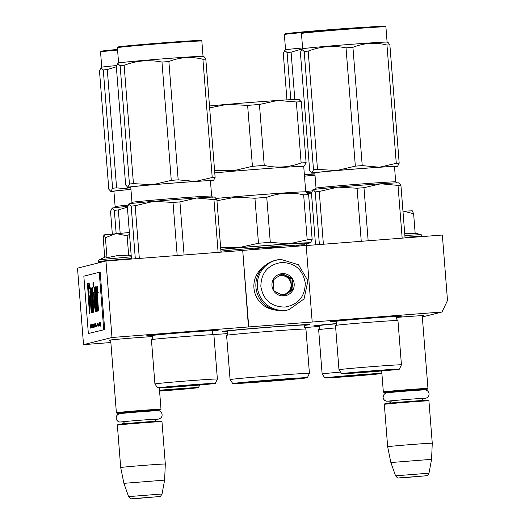 <?xml version="1.0" encoding="UTF-8"?>
<svg xmlns="http://www.w3.org/2000/svg" width="525" height="525" viewBox="0 0 525 525"><rect width="100%" height="100%" fill="white"/><g stroke="black" fill="none" stroke-linecap="round" stroke-linejoin="round"><path stroke-width="0.79" d="M319.673 326.406L304.474 327.58M110.86 342.53L83.521 344.643L111.982 337.49L442.024 312.001L422.323 316.949M213.583 334.602L219.686 334.13M227.824 333.552L219.686 334.176M304.723 325.349A43.956 0.689 175.5 0 0 309.579 324.706A43.956 0.689 175.5 0 0 309.757 324.621A43.956 0.689 175.5 0 0 267.573 327.259A43.956 0.689 175.5 0 0 222.311 331.446A43.956 0.689 175.5 0 0 222.127 331.511A43.956 0.689 175.5 0 0 227.213 331.446M422.244 315.932A24.071 0.381 175.5 0 0 423.826 315.702A24.071 0.381 175.5 0 0 423.918 315.656A24.071 0.381 175.5 0 0 396.428 317.448M152.539 336.591A24.071 0.381 175.5 0 0 126.735 338.474A24.071 0.381 175.5 0 0 109.082 340.193A24.071 0.381 175.5 0 0 108.983 340.226A24.071 0.381 175.5 0 0 110.677 340.239M319.252 325.776A35.962 0.564 -4.5 0 1 313.707 325.9A35.962 0.564 -4.5 0 1 313.852 325.841A35.962 0.564 -4.5 0 1 336.735 323.564M152.033 335.757A35.962 0.564 -4.5 0 1 146.488 335.882A35.962 0.564 -4.5 0 1 146.632 335.823A35.962 0.564 -4.5 0 1 183.665 332.397A35.962 0.564 -4.5 0 1 218.183 330.238A35.962 0.564 -4.5 0 1 218.039 330.31A35.962 0.564 -4.5 0 1 212.684 330.98M336.098 321.536A35.962 0.564 -4.5 0 1 330.547 321.661A35.962 0.564 -4.5 0 1 330.697 321.608A35.962 0.564 -4.5 0 1 367.73 318.183A35.962 0.564 -4.5 0 1 402.242 316.024A35.962 0.564 -4.5 0 1 402.098 316.096A35.962 0.564 -4.5 0 1 396.742 316.765M442.024 312.001L447.497 300.471L442.352 235.036L306.187 245.556M312.198 321.976L306.18 245.503L242.714 250.405L248.443 326.95M248.732 326.878L242.714 250.405M111.982 337.49L105.965 261.017L242.419 250.477M83.521 344.643L77.503 268.17L105.965 261.017M381.688 370.972L383.335 391.952A22.378 0.354 -4.5 0 1 383.335 391.952A22.378 0.354 -4.5 0 1 383.434 391.913A22.378 0.354 175.5 0 1 406.652 389.767A22.378 0.354 175.5 0 1 427.954 388.441A22.378 0.354 175.5 0 0 427.954 388.441L422.225 315.656M388.447 392.398A21.735 0.341 -4.5 0 1 384.031 392.549A21.735 0.341 -4.5 0 1 384.116 392.503A21.735 0.341 175.5 0 1 406.842 390.403A21.735 0.341 175.5 0 1 427.363 389.137A21.735 0.341 175.5 0 1 427.278 389.169A21.735 0.341 -4.5 0 1 422.979 389.681M384.32 404.375L384.904 403.686A21.735 0.341 -4.5 0 1 384.996 403.653A21.735 0.341 175.5 0 1 407.38 401.586A21.735 0.341 175.5 0 1 428.242 400.28L428.925 400.864A22.378 0.354 175.5 0 0 428.925 400.864A22.378 0.354 175.5 0 0 407.452 402.209A22.378 0.354 175.5 0 0 384.412 404.342A22.378 0.354 -4.5 0 0 384.32 404.375A22.378 0.354 -4.5 0 1 384.32 404.375L387.653 446.762A22.378 0.354 -4.5 0 1 387.745 446.723A22.378 0.354 175.5 0 1 410.963 444.57A22.378 0.354 175.5 0 1 432.265 443.251L428.932 400.87M395.568 475.821C399.125 479.469 396.106 477.507 403.312 477.75L426.576 475.735C426.897 476.221 427.704 475.374 428.997 473.189L395.568 475.821L390.863 462.538L431.563 459.336L432.265 443.251M110.657 339.964L116.386 412.748A22.378 0.354 -4.5 0 1 116.386 412.748A22.378 0.354 -4.5 0 1 116.478 412.709A22.378 0.354 175.5 0 1 139.696 410.563A22.378 0.354 175.5 0 1 160.998 409.238A22.378 0.354 175.5 0 0 160.998 409.238L159.324 387.929M121.498 413.195A21.735 0.341 -4.5 0 1 117.075 413.346A21.735 0.341 -4.5 0 1 117.167 413.3A21.735 0.341 175.5 0 1 139.886 411.2A21.735 0.341 175.5 0 1 160.414 409.933A21.735 0.341 175.5 0 1 160.322 409.966A21.735 0.341 -4.5 0 1 156.023 410.478M117.364 425.171L117.954 424.482A21.735 0.341 -4.5 0 1 118.04 424.449A21.735 0.341 175.5 0 1 140.424 422.376A21.735 0.341 175.5 0 1 161.287 421.076L161.976 421.66A22.378 0.354 175.5 0 0 161.976 421.66A22.378 0.354 175.5 0 0 140.503 423.006A22.378 0.354 175.5 0 0 117.456 425.138A22.378 0.354 -4.5 0 0 117.364 425.171A22.378 0.354 -4.5 0 1 117.364 425.171L120.697 467.552A22.378 0.354 -4.5 0 1 120.697 467.552A22.378 0.354 -4.5 0 1 120.789 467.512A22.378 0.354 175.5 0 1 144.007 465.367A22.378 0.354 175.5 0 1 165.316 464.041A22.378 0.354 175.5 0 0 165.316 464.041L161.976 421.667M128.612 496.617C132.175 500.266 129.157 498.297 136.356 498.547L159.62 496.525C159.941 497.017 160.748 496.171 162.041 493.986L128.612 496.617L123.907 483.335L164.614 480.132L165.316 464.048M103.93 234.892L129.386 232.509M129.524 234.288L127.129 235.85L116.248 233.566M131.296 256.804L99.382 259.717L105.84 256.797L106.988 257.696L117.429 255.623L128.704 255.826L131.165 255.157M128.704 255.826L127.129 235.85M115.795 233.605L105.413 237.72L104.094 234.787M106.988 257.696L105.413 237.72M104.731 257.283L103.235 238.265L103.937 234.898M402.964 211.24L403.6 211.194L402.97 211.26M415.144 233.067L420.807 234.636L404.873 235.515M404.696 233.257L415.196 233.717L413.621 213.741L403.6 211.194L412.283 210.807L413.621 213.741M280.77 259.363L275.054 260.426A25.574 25.462 75.9 0 0 283.297 310.715A25.574 25.462 75.9 0 0 287.523 310.026L289.006 309.658L304.08 298.909L307.912 280.75L298.489 264.757L280.77 259.363A25.574 25.462 75.9 0 0 257.644 288.953A25.574 25.462 75.9 0 0 289.006 309.658M284.819 307.086C298.207 304.723 305.025 296.717 305.274 283.067C302.892 269.62 294.906 262.756 281.308 262.474C267.921 264.843 261.096 272.849 260.846 286.493C263.228 299.939 271.222 306.803 284.819 307.086M283.94 295.936A11.189 11.137 75.9 0 0 294.171 283.92A11.189 11.137 75.9 0 0 282.181 273.63A11.189 11.137 75.9 0 0 271.957 285.639A11.189 11.137 75.9 0 0 283.94 295.936M283.92 295.824L293.009 289.57L292.136 278.532L282.181 273.748L273.098 280.002L273.965 291.04L283.92 295.824M292.136 278.532L290.843 278.854L281.354 274.299M293.009 289.57L291.71 289.892L290.843 278.854M283.421 295.601L291.71 289.892M281.413 294.689A9.588 9.548 75.9 0 0 285.863 276.465A9.588 9.548 75.9 0 0 278.893 275.96M273.906 290.555A9.588 9.548 75.9 0 0 274.477 291.303M274.227 279.195A9.588 9.548 75.9 0 0 273.131 280.973M279.274 275.848A9.588 9.548 75.9 0 1 280.717 275.618A9.588 9.548 -104.1 0 1 283.953 294.446M263.681 266.72A23.973 23.868 75.9 0 0 274.522 309.862M335.685 327.902A31.329 0.492 175.5 0 0 318.662 329.667A31.329 0.492 175.5 0 0 318.649 329.687L322.133 373.977A31.329 0.492 175.5 0 1 340.581 372.074M306.154 243.488L306.311 245.543M359.697 375.5L374.266 374.036L355.563 375.191L333.113 377.278L347.727 376.438M381.872 373.347A28.927 0.453 175.5 0 0 356.317 375.001A28.927 0.453 175.5 0 0 324.85 377.934A28.927 0.453 175.5 0 0 351.061 376.32A28.927 0.453 175.5 0 0 381.892 373.538M336.696 323.774A30.575 0.479 175.5 0 0 319.088 325.605L318.649 325.231M311.627 192.176A43.155 0.676 175.5 0 0 307.158 192.596M311.45 192.924L308.155 193.804M285.561 49.829L284.36 34.538A42.354 0.663 -4.5 0 1 284.36 34.532L284.95 33.843A41.718 0.656 -4.5 0 1 330.323 29.63A41.718 0.656 -4.5 0 1 364.37 27.333M284.36 34.532A42.354 0.663 -4.5 0 1 304.559 32.379M302.59 47.959A42.354 0.663 175.5 0 0 285.574 49.816L284.753 50.38M304.336 174.254L314.993 174.989M304.487 176.157A43.155 0.676 -4.5 0 1 315.007 175.186M290.804 99.652L287.096 52.566L284.727 50.4L283.297 53.517L286.945 99.875M287.096 52.566A47.946 0.755 -4.5 0 1 291.093 52.159L294.814 99.448M291.093 52.159L302.603 48.818M315.013 175.225A41.075 0.643 175.5 0 0 304.493 176.21M372.52 374.233L334.779 377.173L372.52 374.233M401.441 364.822A31.329 0.492 -4.5 0 0 373.052 366.568A31.329 0.492 175.5 0 0 338.979 369.744L335.495 325.454A31.329 0.492 175.5 0 1 335.508 325.434A31.329 0.492 175.5 0 1 369.567 322.278A31.329 0.492 -4.5 0 1 397.937 320.519A31.329 0.492 -4.5 0 1 397.95 320.539L401.441 364.822A31.329 0.492 -4.5 0 1 401.435 364.829L399.374 369.16A28.927 0.453 175.5 0 0 373.163 370.768A28.927 0.453 175.5 0 0 341.696 373.702A28.927 0.453 175.5 0 0 367.907 372.087A28.927 0.453 175.5 0 0 399.374 369.16M357.072 188.232L337.942 187.103A43.155 0.676 -4.5 0 1 359.887 185.312A43.155 0.676 -4.5 0 1 380.783 183.789L363.976 187.701A47.946 0.755 175.5 0 0 360.537 187.963A47.946 0.755 175.5 0 0 357.072 188.232L361.252 241.303M313.123 189.61L312.959 189.669A43.155 0.676 175.5 0 1 313.123 189.61L315.236 191.894A47.946 0.755 175.5 0 1 319.239 191.487L337.942 187.103A43.155 0.676 175.5 0 0 313.123 189.61L311.443 192.846L315.532 244.834M398.803 182.989L400.923 185.273L405.064 237.917M400.923 185.273A47.946 0.755 175.5 0 0 398.016 185.404L402.17 238.14M363.976 187.701L368.156 240.765M319.239 191.487L323.387 244.223M398.016 185.404L380.783 183.789A43.155 0.676 175.5 0 1 398.967 182.897L399.295 183.054M315.236 191.894L319.384 244.532M376.543 371.267L391.112 369.803L372.409 370.952L349.958 373.045L364.58 372.205M397.937 320.519C397.852 320.998 397.32 320.276 396.336 318.353L396.88 316.575A30.575 0.479 -4.5 0 0 369.187 318.268A30.575 0.479 175.5 0 0 335.928 321.372A30.575 0.479 175.5 0 0 335.934 321.372L336.748 323.046C336.079 325.1 335.665 325.894 335.508 325.434M338.979 369.744L341.696 373.702M314.849 173.119A43.155 0.676 -4.5 0 1 311.66 173.132A43.155 0.676 -4.5 0 1 311.817 173.04L309.704 170.756L300.392 52.467L301.822 49.35L304.192 51.516A47.946 0.755 -4.5 0 1 308.188 51.109C320.512 46.384 333.126 45.294 346.027 47.86A47.946 0.755 -4.5 0 1 349.492 47.591A47.946 0.755 -4.5 0 1 352.931 47.322L362.237 165.611L379.444 167.226A43.155 0.676 175.5 0 0 358.582 168.748A43.155 0.676 175.5 0 0 336.676 170.527L355.34 166.143A47.946 0.755 -4.5 0 1 358.798 165.874A47.946 0.755 -4.5 0 1 362.237 165.611M352.931 47.322C363.989 42.912 375.336 42.144 386.971 45.025A47.946 0.755 -4.5 0 1 389.872 44.901L388.205 42.656M301.849 49.33L302.669 48.766A42.354 0.663 175.5 0 1 348.731 44.5A42.354 0.663 -4.5 0 1 387.089 42.125L388.244 42.676M379.444 167.226L396.277 163.314A47.946 0.755 -4.5 0 1 399.184 163.183L397.504 166.418A43.155 0.676 -4.5 0 1 394.518 166.852M379.509 167.219A43.155 0.676 -4.5 0 1 397.668 166.366A43.155 0.676 -4.5 0 1 397.504 166.418L397.497 166.425M311.66 173.132L311.332 172.981L311.817 173.04L313.504 169.805A47.946 0.755 -4.5 0 1 317.5 169.398L336.676 170.527M311.824 173.04A43.155 0.676 -4.5 0 1 336.597 170.533M394.505 166.747A41.075 0.643 175.5 0 0 395.607 166.497A41.075 0.643 175.5 0 0 358.391 168.794A41.075 0.643 175.5 0 0 313.714 172.942A41.075 0.643 175.5 0 0 314.836 173.014M304.192 51.516L313.504 169.805M308.188 51.109L317.5 169.398M346.027 47.86L355.34 166.143M386.971 45.025L396.277 163.314M389.872 44.901L399.184 163.183M302.656 48.779L301.455 33.495A42.354 0.663 -4.5 0 1 301.455 33.482A42.354 0.663 -4.5 0 1 347.524 29.203A42.354 0.663 -4.5 0 1 385.895 26.834A42.354 0.663 -4.5 0 1 385.901 26.847L387.102 42.131M301.455 33.482L302.046 32.793A41.718 0.656 -4.5 0 1 347.419 28.58A41.718 0.656 -4.5 0 1 385.206 26.25L385.895 26.834M389.366 369.994L351.625 372.94L389.366 369.994M307.361 377.724A37.4 0.591 175.5 0 1 266.68 381.504A37.4 0.591 -4.5 0 1 232.798 383.591A37.4 0.591 -4.5 0 1 273.479 379.798A37.4 0.591 175.5 0 1 307.361 377.724L309.428 373.393A39.795 0.623 175.5 0 0 309.428 373.387A39.795 0.623 175.5 0 0 273.374 375.598A39.795 0.623 -4.5 0 0 230.081 379.634L232.798 383.591M267.842 381.216A24.616 0.387 175.5 0 0 294.617 378.715A24.616 0.387 175.5 0 0 272.317 380.087A24.616 0.387 -4.5 0 0 245.549 382.574A24.616 0.387 -4.5 0 0 267.842 381.216M230.081 379.634L226.597 335.344A39.795 0.623 -4.5 0 1 226.616 335.317A39.795 0.623 -4.5 0 1 269.883 331.308A39.795 0.623 175.5 0 1 305.924 329.077C305.76 329.516 305.235 328.794 304.329 326.918L304.933 325.067A39.106 0.617 175.5 0 0 269.502 327.233A39.106 0.617 -4.5 0 0 226.964 331.203L227.85 332.935C227.253 334.93 226.839 335.724 226.616 335.317M309.428 373.387L305.944 329.096A39.795 0.623 175.5 0 0 305.924 329.077M220.927 251.121A44.75 0.702 -4.5 0 1 223.23 250.878A44.75 0.702 -4.5 0 1 263.74 247.393L278.572 247.636M305.642 245.543L304.27 244.886A44.75 0.702 175.5 0 0 300.182 244.939A44.75 0.702 175.5 0 0 263.74 247.393L249.086 249.913M220.933 251.219L223.23 250.878L231.512 251.324M294.473 246.409L300.182 244.939L305.137 245.582M209.501 105.965A51.148 0.801 -4.5 0 1 226.898 104.39A51.148 0.801 -4.5 0 1 277.679 100.465A51.148 0.801 -4.5 0 1 299.23 99.409L299.578 99.573M209.652 107.894L226.898 104.39L247.629 105.387A55.939 0.879 -4.5 0 1 259.442 104.475L277.679 100.465L296.343 101.981A55.939 0.879 -4.5 0 1 301.317 101.758L299.04 99.52M214.567 170.336L233.612 170.697L252.427 166.32A55.939 0.879 -4.5 0 1 264.239 165.408L259.442 104.475M252.427 166.32L247.629 105.387M264.239 165.408C276.826 168.256 289.131 167.423 301.14 162.914L296.343 101.981M301.14 162.914A55.939 0.879 -4.5 0 1 306.114 162.697L301.317 101.758M306.114 162.697L304.27 165.972M214.771 172.902A50.347 0.794 -4.5 0 1 270.434 168.276A50.347 0.794 -4.5 0 1 303.719 166.405L305.727 191.881L306.889 192.439M216.3 198.437A50.347 0.794 -4.5 0 1 271.438 193.843A50.347 0.794 -4.5 0 1 305.707 191.874M216.963 200.76L235.777 197.137L254.94 198.247A55.939 0.879 -4.5 0 1 266.752 197.334C278.762 192.859 291.067 192.025 303.653 194.847A55.939 0.879 -4.5 0 1 308.621 194.624L306.351 192.38M220.625 247.268L238.186 247.774L258.477 243.252L254.94 198.247M258.477 243.252A55.939 0.879 -4.5 0 1 270.29 242.34L266.752 197.334M270.29 242.34L288.96 243.856L307.197 239.846L303.653 194.847M307.197 239.846A55.939 0.879 -4.5 0 1 312.165 239.63L308.621 194.624M312.165 239.63L310.327 242.904A51.148 0.801 -4.5 0 0 310.518 242.839L310.623 242.76M220.789 249.349A51.148 0.801 -4.5 0 1 238.186 247.774A51.148 0.801 -4.5 0 1 288.96 243.856A51.148 0.801 -4.5 0 1 310.518 242.839M304.192 243.698A51.148 0.801 175.5 0 0 310.327 242.904M304.178 243.469A45.872 0.722 175.5 0 0 305.091 243.305A45.872 0.722 175.5 0 0 305.274 243.213A45.872 0.722 175.5 0 0 271.806 245.162A45.872 0.722 175.5 0 0 220.795 249.493M247.314 382.39A22.929 0.361 -4.5 0 1 271.195 380.185A22.929 0.361 -4.5 0 1 292.937 378.84A22.929 0.361 -4.5 0 1 292.845 378.873A22.929 0.361 175.5 0 1 280.068 380.172L260.137 381.741A22.929 0.361 175.5 0 1 247.223 382.436A22.929 0.361 175.5 0 1 247.314 382.39M127.562 206.391A43.155 0.676 175.5 0 0 112.219 208.058L110.532 211.299L112.317 233.907M127.385 207.145L118.335 209.934A47.946 0.755 175.5 0 0 114.332 210.341L112.219 208.058A43.155 0.676 175.5 0 0 112.055 208.117L111.963 208.176M118.335 209.934L120.166 233.238M114.332 210.341L116.163 233.573M175.632 389.714L190.207 388.257L184.787 388.461L159.515 390.39M188.613 388.257L163.669 390.659M159.574 391.092A28.927 0.453 175.5 0 0 167.002 390.534A28.927 0.453 175.5 0 0 198.463 387.608A28.927 0.453 175.5 0 0 172.259 389.215A28.927 0.453 175.5 0 0 159.508 390.246M113.938 191.573A43.155 0.676 -4.5 0 1 110.749 191.586A43.155 0.676 -4.5 0 1 110.906 191.494L112.593 188.252A47.946 0.755 -4.5 0 1 116.596 187.852L130.935 189.203M116.662 65.553A42.354 0.663 175.5 0 0 101.765 67.22L100.944 67.784L99.487 70.921L108.8 189.21L110.906 191.494A43.155 0.676 -4.5 0 1 130.948 189.4M130.948 189.44A41.075 0.643 175.5 0 0 112.809 191.395A41.075 0.643 175.5 0 0 113.932 191.468M100.918 67.804L103.287 69.963L112.593 188.252M103.287 69.963A47.946 0.755 -4.5 0 1 107.284 69.562L116.596 187.852M107.284 69.562L116.34 66.767M117.528 49.442A41.718 0.656 -4.5 0 0 101.141 51.247L100.551 51.936A42.354 0.663 -4.5 0 1 100.551 51.936A42.354 0.663 -4.5 0 1 117.58 50.065M188.541 388.415L159.521 390.442M151.449 339.649A31.329 0.492 175.5 0 1 185.509 336.492A31.329 0.492 -4.5 0 1 213.872 334.74A31.329 0.492 -4.5 0 1 213.892 334.753L217.376 379.043A31.329 0.492 -4.5 0 0 188.993 380.783A31.329 0.492 175.5 0 0 154.921 383.959L151.43 339.668A31.329 0.492 175.5 0 1 151.449 339.649C151.6 340.108 152.014 339.314 152.683 337.26L151.43 335.213M173.014 202.453L153.877 201.318A43.155 0.676 -4.5 0 1 175.823 199.533A43.155 0.676 -4.5 0 1 196.718 198.01L179.918 201.915A47.946 0.755 175.5 0 0 176.479 202.177A47.946 0.755 175.5 0 0 173.014 202.453L177.194 255.518M129.065 203.825L128.901 203.884A43.155 0.676 175.5 0 1 129.065 203.825L131.178 206.108A47.946 0.755 175.5 0 1 135.174 205.702L153.877 201.318A43.155 0.676 175.5 0 0 129.065 203.825L127.378 207.06L131.473 259.048M214.745 197.21L216.864 199.487L221.005 252.131M216.864 199.487A47.946 0.755 175.5 0 0 213.957 199.618L218.105 252.354M179.918 201.915L184.091 254.986M135.174 205.702L139.328 258.438M213.957 199.618L196.718 198.01A43.155 0.676 175.5 0 1 214.909 197.111L215.23 197.269M131.178 206.108L135.319 258.753M192.478 385.481L207.053 384.018L188.35 385.173L165.893 387.26L180.515 386.42M183.848 386.302A28.927 0.453 175.5 0 0 215.309 383.375A28.927 0.453 175.5 0 0 189.105 384.983A28.927 0.453 175.5 0 0 157.638 387.916A28.927 0.453 175.5 0 0 183.848 386.302M213.872 334.74C213.793 335.213 213.262 334.491 212.277 332.574L212.822 330.789A30.575 0.479 -4.5 0 0 185.122 332.483A30.575 0.479 175.5 0 0 151.869 335.587M130.784 187.34A43.155 0.676 -4.5 0 1 127.595 187.353A43.155 0.676 -4.5 0 1 127.752 187.254L125.639 184.977L116.333 66.688L117.764 63.564L120.133 65.73A47.946 0.755 -4.5 0 1 124.13 65.33C136.454 60.598 149.067 59.515 161.969 62.075A47.946 0.755 -4.5 0 1 165.428 61.806A47.946 0.755 -4.5 0 1 168.873 61.543L178.178 179.832L195.385 181.44A43.155 0.676 175.5 0 0 174.523 182.963A43.155 0.676 175.5 0 0 152.611 184.748L171.275 180.364A47.946 0.755 -4.5 0 1 174.74 180.095A47.946 0.755 -4.5 0 1 178.178 179.832M168.873 61.543C179.931 57.127 191.277 56.365 202.912 59.24A47.946 0.755 -4.5 0 1 205.813 59.115L204.146 56.877M117.79 63.551L118.611 62.987A42.354 0.663 175.5 0 1 164.666 58.715A42.354 0.663 -4.5 0 1 203.024 56.339L204.186 56.89M195.385 181.44L212.218 177.529A47.946 0.755 -4.5 0 1 215.125 177.404L213.445 180.639A43.155 0.676 -4.5 0 1 210.453 181.066M195.451 181.44A43.155 0.676 -4.5 0 1 213.609 180.58A43.155 0.676 -4.5 0 1 213.445 180.639L213.439 180.639M127.595 187.353L127.267 187.195L127.765 187.254L129.439 184.019A47.946 0.755 -4.5 0 1 133.442 183.612L152.611 184.748M127.765 187.254A43.155 0.676 -4.5 0 1 152.539 184.754M210.446 180.961A41.075 0.643 175.5 0 0 211.542 180.712A41.075 0.643 175.5 0 0 174.333 183.008A41.075 0.643 175.5 0 0 129.655 187.162A41.075 0.643 175.5 0 0 130.778 187.228M120.133 65.73L129.439 184.019M124.13 65.33L133.442 183.612M161.969 62.075L171.275 180.364M202.912 59.24L212.218 177.529M205.813 59.115L215.125 177.404M201.836 41.055L201.147 40.464A41.718 0.656 -4.5 0 0 163.354 42.794A41.718 0.656 -4.5 0 0 117.981 47.014L117.397 47.696A42.354 0.663 -4.5 0 1 117.397 47.696A42.354 0.663 -4.5 0 1 163.465 43.417A42.354 0.663 -4.5 0 1 201.836 41.055A42.354 0.663 -4.5 0 1 201.843 41.062L203.044 56.346M205.308 384.215L167.567 387.155L205.308 384.215M100.813 323.295L100.866 326.603L100.872 323.295M90.293 328.151L90.418 326.668L90.681 328.053L90.287 324.903L90.293 328.151M90.51 324.85L90.766 328.033L90.576 324.844M90.654 324.811L91.068 327.961L91.061 324.713L91.074 327.541L90.72 324.811M91.383 324.627L91.553 327.836L91.383 324.627M91.691 324.555L91.882 327.757L92.216 327.259L91.632 324.568M93.135 327.436L92.787 324.279L92.794 327.528L92.833 326.688L93.135 327.436M94.106 326.714L93.516 324.096L93.765 327.278L94.1 326.806M94.041 324.443L94.093 323.951L94.041 324.443M94.336 323.886L94.428 327.114L94.664 326.222L94.835 327.009L94.421 323.879M95.235 326.707L94.907 323.741L94.913 326.99L95.235 326.707M95.721 326.583L95.393 323.623L95.399 326.872L95.721 326.583M96.771 325.349L96.889 324.975L96.771 325.349M99.461 322.599L99.711 325.789L99.527 322.593M100.387 325.546L100.19 323.452L100.387 325.546M92.485 324.699L92.078 324.457L92.485 327.6L92.485 324.699M96.292 326.642L95.878 323.498L95.885 326.747L95.924 325.907L96.292 326.642M99.894 325.185L99.776 323.006L99.953 325.185M97.919 325.749L97.486 323.098L97.827 325.776M98.109 326.189L98.168 324.719L98.438 326.104L98.044 322.954L98.109 326.189M98.91 324.811L99.028 324.437L98.91 324.811M100.583 325.566L100.387 322.37L100.583 325.566M97.716 286.827C97.243 285.633 97.033 286.821 97.072 290.384L96.771 286.742L96.344 287.123L97.919 311.017L98.497 310.872L97.768 299.992C97.394 294.341 97.479 291.939 98.024 292.793L97.401 286.256M98.424 292.222L97.794 292.274L98.024 292.793M97.525 308.654L97.053 304.762L96.666 306.725L96.311 291.158L95.32 286.775L94.789 289.885L95.806 306.967L96.823 311.725L97.525 308.654M95.432 305.826C95.281 307.433 95.078 306.698 94.815 303.627L94.067 292.274L94.572 292.149L94.244 286.958L93.719 287.09L93.391 282.063L92.925 283.769L93.155 287.234L92.216 287.47C91.448 286.263 91.704 297.609 92.722 300.917L93.404 307.768L92.741 305.891L92.905 310.301L93.791 312.473L92.571 292.615L93.489 292.432L94.251 303.791L95.393 311.752L95.78 310.255L95.248 306.679L95.885 306.633M92.597 308.943L91.225 288.028L90.517 287.798L89.919 291.861L90.956 309.304L91.796 312.959L92.098 309.067L92.387 312.447L92.859 312.329L92.597 308.943M89.663 295.838L88.863 296.041L88.679 302.052L89.427 313.405L89.998 313.261L89.25 301.908L90.031 301.711L89.663 295.838M87.452 283.526L88.285 296.126L88.863 295.982L88.417 289.249L89.552 288.967L89.184 283.093L87.452 283.526L88.088 283.48L88.469 289.236M103.74 329.647L99.232 272.291L83.836 276.163L88.351 333.519L104.692 329.575L100.183 272.219L99.232 272.291M91.225 325.776L91.507 325.224L91.724 327.449M91.304 326.793L91.291 325.762M92.164 327.311L92.19 327.679M92.078 324.457L92.413 324.719M97.197 290.371L97.565 295.962M96.344 287.123L96.797 287.09M97.072 290.384L97.709 290.332L97.755 287.595M95.662 287.221L95.445 292.254M95.721 298.102L95.996 302.164M96.338 305.957L97.217 311.305M93.489 292.432L94.073 292.386M92.905 310.301L93.542 310.255L94.047 312.073M93.443 307.762L93.542 310.255M92.722 300.917L93.358 300.864L93.949 303.201M94.205 307.171L94.041 307.716L93.404 307.768M92.216 287.47L92.853 287.418L92.439 292.989M92.676 296.533L93.358 300.864M92.925 283.769L93.502 283.723M93.719 287.09L94.251 287.05M95.058 306.141L95.681 311.03M92.098 309.067L92.603 309.028M90.32 301.862L90.884 301.822M91.389 307.328L92.052 312.158M90.891 288.035L90.582 294.361M89.67 295.949L89.316 301.895M88.863 296.041L89.499 295.988M88.679 302.052L89.257 302.006M89.191 283.205L88.088 283.48M104.692 329.575L88.351 333.519M96.39 292.005L95.832 292.051C96.173 296.067 96.114 298.082 95.648 298.088C95.307 293.18 95.366 291.165 95.832 292.051L95.616 291.473L96.351 291.526M96.672 296.605L96.292 298.049L95.675 298.082M92.38 306.049L92.275 307.886M90.792 293.199L91.645 307.945L90.746 299.631L90.792 293.199L91.547 293.173M90.215 326.307L90.326 325.244L90.503 326.287M91.521 327.429L91.37 326.78M92.82 326.412L92.768 324.562L93.063 326.392M93.982 326.812L93.929 324.489M93.949 325.093L94.087 326.104M94.454 325.999L94.402 324.148L94.697 325.986M94.986 324.207L94.94 326.57L95.078 324.201M95.471 324.089L95.432 326.445L95.563 324.076M100.373 324.995L100.341 324.45L100.439 324.995M95.911 325.631L95.858 323.781L96.16 325.618M97.965 324.358L98.077 323.295L98.254 324.338M95.655 298.108L96.292 298.062M90.989 293.285L91.553 293.239M91.534 301.56L92.078 301.521M387.936 392.313L387.292 392.26C388.31 391.801 427.429 388.782 424.102 389.412M398.888 477.914L426.044 475.821L398.888 477.914M120.986 413.109L120.337 413.05C121.354 412.598 160.479 409.572 157.152 410.209M131.933 498.711L159.095 496.611L131.933 498.711M104.16 261.47A28.613 0.446 175.5 0 0 98.405 262.159A28.613 0.446 175.5 0 0 98.287 262.205L98.477 262.9M131.434 258.576A28.613 0.446 175.5 0 0 98.359 261.581A28.613 0.446 175.5 0 0 98.241 261.634L98.287 262.205M411.574 237.412A28.613 0.446 175.5 0 0 405.064 237.864M420.807 234.636C420.958 234.248 421.437 234.826 422.238 236.348A28.613 0.446 175.5 0 0 405.018 237.293M312.067 190.916A39.959 0.63 175.5 0 0 305.701 191.54M394.485 166.445L395.699 181.893A39.959 0.63 175.5 0 0 359.494 184.111A39.959 0.63 175.5 0 0 316.03 188.16L314.816 172.718M128.008 205.131A39.959 0.63 175.5 0 0 115.126 206.614L113.912 191.166M210.42 180.666L211.641 196.107A39.959 0.63 175.5 0 0 175.435 198.332A39.959 0.63 175.5 0 0 131.972 202.374L130.751 186.933M94.251 303.791L94.822 303.745M384.031 392.549L383.342 391.958M427.363 389.137L427.947 388.447M422.395 389.99L423.557 389.498M389.071 392.615L388.224 392.3M423.819 400.424L422.376 399.715L421.332 398.436M391.44 400.785L390.823 401.966L389.294 403.141M390.863 462.538L387.653 446.762M428.997 473.189L431.563 459.336M117.075 413.346L116.393 412.755M160.414 409.933L160.998 409.244M155.439 410.786L156.627 410.288M122.122 413.411L121.275 413.096M156.87 421.221L155.426 420.512L154.376 419.232M124.491 421.582L123.867 422.763L122.338 423.938M123.907 483.335L120.697 467.558M162.041 493.986L164.614 480.132M99.382 259.717C99.172 259.363 98.792 260 98.241 261.634M119.359 413.798C121.439 413.201 149.303 411.049 156.22 410.747C161.831 409.336 164.771 416.948 158.878 419.022M157.493 419.081L157.618 419.088C158.353 418.825 126.998 421.116 121.268 421.949L121.4 421.923M119.267 413.825L117.646 414.652L116.609 415.918L116.123 418.208L116.596 419.842L117.626 421.116L119.332 421.975L124.353 421.949M154.573 419.573L158.806 419.042M386.315 393.002C388.388 392.405 416.253 390.252 423.176 389.957C428.781 388.539 431.727 396.152 425.834 398.232M424.443 398.285L424.567 398.291C425.309 398.035 393.953 400.319 388.218 401.152L388.356 401.126M386.216 393.028L384.602 393.855L383.558 395.122L383.079 397.412L383.545 399.046L384.576 400.319L386.288 401.179L391.302 401.159M421.523 398.777L425.762 398.245M318.662 329.667C318.819 330.127 319.233 329.332 319.902 327.278L319.088 325.605M324.85 377.934L322.133 373.977M316.03 188.16L315.223 189.433M395.699 181.893L396.69 183.022M396.88 316.575L397.254 316.135M335.934 321.372L335.495 320.998M226.964 331.203L226.577 330.868M304.933 325.067L305.261 324.68M304.152 243.154L304.29 244.899M303.719 166.412L304.572 165.834M115.126 206.614L114.319 207.88M198.463 387.608L199.71 385.002M100.544 51.942L101.752 67.226M131.972 202.374L131.165 203.648M211.641 196.107L212.632 197.236M157.638 387.916L154.921 383.959M215.309 383.375L217.376 379.043M212.822 330.789L213.196 330.35M117.39 47.709L118.597 62.993M97.302 306.679L96.666 306.725M96.574 302.164L95.944 302.21M93.201 292.569L92.571 292.615M91.685 288.022L91.055 288.074M92.275 307.899L91.645 307.945M92.19 307.834L91.573 307.88"/></g></svg>
